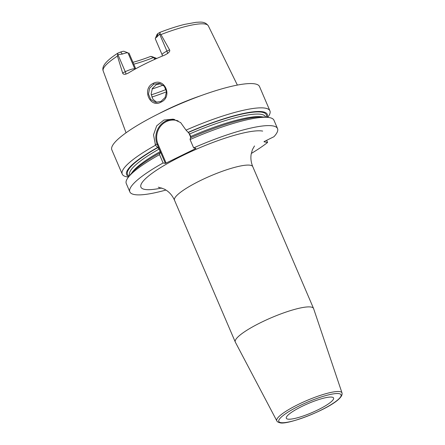 <?xml version="1.0" encoding="UTF-8"?>
<svg xmlns="http://www.w3.org/2000/svg" width="445" height="445" viewBox="0 0 445 445"><rect width="100%" height="100%" fill="white"/><g stroke="black" fill="none" stroke-linecap="round" stroke-linejoin="round"><path stroke-width="0.67" d="M120.628 52.032A4.823 0.918 156.8 0 1 123.949 51.297L127.965 52.827A8.032 1.535 -23.2 0 0 122.431 54.045L117.58 54.685L117.847 53.139L120.628 52.032L122.431 54.045M132.949 62.306A43.972 8.399 156.8 0 0 150.71 56.387L151.94 56.621A4.823 0.918 -23.2 0 1 152.051 56.654A4.823 0.918 -23.2 0 1 152.134 56.699M208.321 25.849C204.783 20.976 199.827 22.244 196.073 22.306L184.619 24.386C177.11 26.238 168.766 28.942 159.599 32.491L157.947 33.586A4.823 0.918 -23.2 0 0 157.029 34.465L155.333 38.498A8.032 1.535 -23.2 0 1 156.857 37.035L159.888 33.776L160.957 34.571A57.199 10.925 -23.2 0 1 205.195 24.063A57.199 10.925 156.8 0 1 208.321 25.849L237.369 85.084M150.71 56.387L153.853 57.605L154.626 59.407M133.745 64.175A42.581 8.132 156.8 0 0 153.586 57.505M156.195 58.707L155.956 58.15L153.853 57.605M155.427 59.046L154.96 57.961M151.94 56.621L155.956 58.15A8.032 1.535 -23.2 0 1 156.145 58.2A8.032 1.535 -23.2 0 1 156.401 58.412L156.473 58.579M117.847 53.139C111.767 57.055 107.473 60.615 104.964 63.819C102.984 66.511 102.389 68.875 103.179 70.911A57.199 10.925 -23.2 0 1 117.447 56.076L117.58 54.685M159.221 32.702C160.078 32.157 160.3 32.518 159.888 33.776M135.719 68.775L128.967 53.016M162.358 56.053L162.141 54.78L155.305 38.832A8.032 1.535 -23.2 0 1 155.333 38.498M162.141 54.78A8.032 1.535 -23.2 0 1 166.931 51.119L169.556 49.823L160.957 34.571M201.251 95.553A60.865 11.626 156.8 0 0 158.531 113.859M169.556 49.823C170.157 50.808 169.467 52.048 167.481 53.55L164.828 55.035A58.251 11.125 156.8 0 0 128.004 73.236L125.818 74.143C123.988 74.51 122.926 74.131 122.642 73.008L125.267 71.712L117.975 54.702M117.447 56.076L122.642 73.008M153.147 83.393C164.889 77.102 173.038 97.116 160.89 102.172C149.87 108.569 141.577 88.622 153.147 83.393L153.709 84.166L159.288 83.404L164.294 86.252L166.53 91.681L165.095 97.533L160.851 101.499L155.433 102.294L150.716 99.496L148.48 94.09L149.598 88.221L153.709 84.166M267.706 117.363A80.339 15.341 156.8 0 0 269.926 110.844L259.518 86.558A80.339 15.341 156.8 0 0 255.068 83.91A80.339 15.341 -23.2 0 0 169.523 108.597A80.339 15.341 -23.2 0 0 111.834 149.854L122.247 174.14A80.339 15.341 156.8 0 0 126.692 176.787A80.339 15.341 156.8 0 0 128.499 177.032M269.926 110.844A80.339 15.341 156.8 0 0 265.481 108.196A80.339 15.341 156.8 0 0 186.032 130.129L180.653 122.586L173.177 119.143L163.899 120.039L156.696 125.818L153.525 134.802L155.5 145.22A80.339 15.341 156.8 0 0 122.247 174.14M251.292 153.469A80.339 15.341 156.8 0 0 267.573 142.472L263.974 141.788L264.319 141.471L273.936 136.721A80.339 15.341 156.8 0 0 277.535 128.594A80.339 15.341 156.8 0 0 193.642 147.885L195.911 148.319L195.566 148.63L165.379 163.41L157.302 144.564A17.672 16.693 100.8 0 1 159.093 126.87A17.672 16.693 100.8 0 1 174.54 119.46M159.538 154.638L159.95 152.885A76.518 14.613 -23.2 0 0 131.114 173.773L128.561 176.949A80.339 15.341 156.8 0 1 159.538 154.638L163.109 162.976A80.339 15.341 156.8 0 0 129.857 191.895A80.339 15.341 156.8 0 0 165.968 190.037M163.109 162.976L165.379 163.41M128.561 176.949A80.339 15.341 156.8 0 0 126.28 183.551L129.857 191.895M277.535 128.594L273.964 120.256A80.339 15.341 156.8 0 0 267.606 117.358A80.339 15.341 156.8 0 0 190.071 139.546L193.642 147.885M266.65 140.325L267.573 142.472M159.95 152.885L160.384 152.935M160.283 152.952L160.194 151.6L159.11 149.064L157.619 147.451A76.518 14.613 156.8 0 0 128.861 176.576M155.5 145.22L157.619 147.451M166.146 163.17L158.07 144.325A17.032 16.087 100.8 0 1 160.912 125.813A17.032 16.087 100.8 0 1 178.111 120.901M188.658 132.51L190.855 137.633M195.388 148.218L195.566 148.63M267.128 117.313A76.518 14.613 156.8 0 0 188.152 132.36L186.032 130.129M188.152 132.36L189.642 133.978L190.727 136.515L190.816 137.861M267.606 117.358L263.546 117.007A76.518 14.613 -23.2 0 0 190.482 137.8L190.071 139.546M313.597 308.591A42.581 8.132 156.8 0 0 313.553 308.474A42.581 8.132 156.8 0 0 311.194 307.072A42.581 8.132 -23.2 0 0 265.854 320.155A42.581 8.132 -23.2 0 0 235.283 342.021A42.581 8.132 -23.2 0 0 235.333 342.133L276.818 420.864A35.467 6.775 -23.2 0 1 301.994 402.669A35.467 6.775 -23.2 0 1 340.002 391.656A35.467 6.775 -23.2 0 1 342.005 392.924L313.597 308.591M287.737 419.107A25.71 4.912 156.8 0 0 315.11 411.208A25.71 4.912 156.8 0 0 333.572 398.008A25.71 4.912 156.8 0 0 332.148 397.157A25.71 4.912 156.8 0 0 304.775 405.056A25.71 4.912 156.8 0 0 286.313 418.261A25.71 4.912 156.8 0 0 287.737 419.107M160.573 83.749L156.278 84.656L152.351 88.46L151.144 93.973L152.891 99.191L156.896 102.439M152.079 89A42.581 8.132 156.8 0 0 163.076 85.106M123.949 51.297L127.965 52.827L134.802 68.775L135.486 68.903M125.818 74.143A3.215 0.862 63.7 0 0 125.267 71.712A8.032 1.535 -23.2 0 1 134.802 68.775A3.215 3.037 100.8 0 0 135.007 69.17M156.857 37.035L157.947 33.586M167.481 53.55A3.215 0.862 -116.3 0 0 166.931 51.119L159.638 34.109M262.678 131.091A68.285 13.039 156.8 0 0 181.632 156.05A68.285 13.039 156.8 0 0 144.714 189.398A68.285 13.039 156.8 0 0 161.819 187.985M158.07 144.325L157.302 144.564L155.032 144.13M129.345 175.975A75.516 14.424 -23.2 0 1 157.953 147.518M188.485 132.426A75.516 14.424 -23.2 0 1 266.36 117.252M129.79 175.425L129.629 175.046A73.909 14.118 -23.2 0 1 159.11 149.064M189.642 133.978A73.909 14.118 -23.2 0 1 265.493 116.812L265.654 117.191M131.675 173.094A73.909 14.118 -23.2 0 1 160.194 151.6M190.727 136.515A73.909 14.118 -23.2 0 1 262.672 116.952M254.501 145.949L252.415 149.626L251.152 154.282C250.518 158.337 251.058 162.47 252.771 166.664A42.581 8.132 156.8 0 0 250.413 165.262A42.581 8.132 156.8 0 0 205.078 178.345A42.581 8.132 156.8 0 0 174.501 200.211C172.654 196.095 170.051 192.869 166.691 190.527L164.355 189.097L158.309 187.178M280.689 422.589A33.864 6.469 -23.2 0 1 299.001 406.051A33.864 6.469 -23.2 0 1 339.19 393.68A33.864 6.469 -23.2 0 1 320.884 410.212A33.864 6.469 -23.2 0 1 280.689 422.589M160.89 102.172L160.851 101.499M151.795 97.071A50.613 9.668 156.8 0 0 166.536 91.776M151.233 94.841A49.406 9.434 156.8 0 0 166.119 89.484M152.051 56.654L156.145 58.2M103.179 70.911L126.046 132.794M252.771 166.664L313.553 308.474M174.501 200.211L235.283 342.021M342.005 392.924C344.958 403.393 287.704 426.021 279.772 422.717C278.136 422.322 277.152 421.704 276.818 420.864"/></g></svg>
